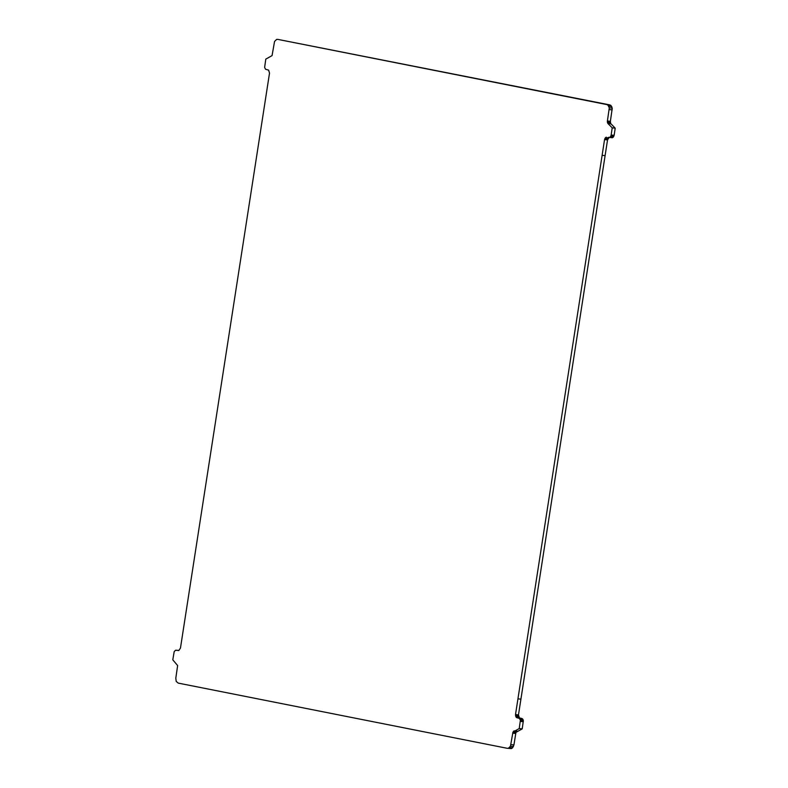 <?xml version="1.0" encoding="UTF-8"?>
<svg xmlns="http://www.w3.org/2000/svg" width="788" height="788" viewBox="0 0 788 788"><rect width="100%" height="100%" fill="white"/><g stroke="black" fill="none" stroke-linecap="round" stroke-linejoin="round"><path stroke-width="1.18" d="M606.228 137.151L604.554 139.594L515.51 714.558L516.386 717.513L519.489 718.469L520.385 720.271L519.223 728.565L512.958 732.072L510.457 746.246L508.388 748.275L507.137 748.285L178.226 683.107L176.197 681.384L175.813 678.123L177.635 665.545L172.799 659.832L174.197 651.587L175.576 650.238L178.787 650.533L180.462 648.091L269.516 73.117L268.629 70.171L265.526 69.216L264.63 67.404L265.792 59.12L272.057 55.613L274.559 41.439L276.637 39.41L277.878 39.4L606.79 104.568L607.952 105.139L609.291 107.848L607.4 120.988L610.375 121.313L610.67 123.499L615.201 128.168L614.138 135.329L613.202 137.27L608.257 137.368M607.4 120.988L607.381 122.14L610.365 122.455M607.381 122.14L607.696 123.174L610.67 123.499M607.696 123.174L611.064 124.002M608.08 123.686L612.217 127.843L615.201 128.168M612.217 127.843L611.153 135.004L614.138 135.329M611.153 135.004L610.818 136.088L613.803 136.413M610.818 136.088L610.217 136.945L613.202 137.27M610.217 136.945L609.439 137.447L612.424 137.762M609.439 137.447L608.612 137.447M609.154 137.506L607.538 139.909L518.484 714.883L519.371 717.829L522.474 718.784L523.37 720.596L522.208 728.88L515.943 732.387L513.934 744.936L512.535 747.842L511.363 748.59L507.137 748.285M605.45 137.644L608.435 137.969M604.849 138.501L607.834 138.816M604.554 139.594L607.538 139.909M515.51 714.558L518.484 714.883M515.49 715.711L518.474 716.026M515.805 716.745L518.78 717.06M516.386 717.513L519.371 717.829M517.164 717.838L520.149 718.154M518.721 718.085L521.705 718.41M519.489 718.469L522.474 718.784M520.08 719.237L523.055 719.552M520.385 720.271L523.37 720.596M520.336 721.414L523.311 721.729M519.223 728.565L522.208 728.88M514.081 730.88L517.066 731.205M513.559 731.215L516.544 731.53M512.958 732.072L515.943 732.387M512.673 733.165L515.648 733.48M510.959 744.611L513.934 744.936M510.457 746.246L513.441 746.561M509.56 747.526L512.535 747.842M508.388 748.275L511.363 748.59M176.413 650.228L178.846 650.494M277.878 39.4L609.774 104.893L610.927 105.464L612.266 108.163L610.375 121.313M606.79 104.568L609.774 104.893M607.952 105.139L610.927 105.464M608.819 106.291L611.803 106.616M609.291 107.848L612.266 108.163M609.203 109.562L612.187 109.877M602.121 155.325L605.105 155.65M517.982 698.838L520.966 699.153"/></g></svg>
